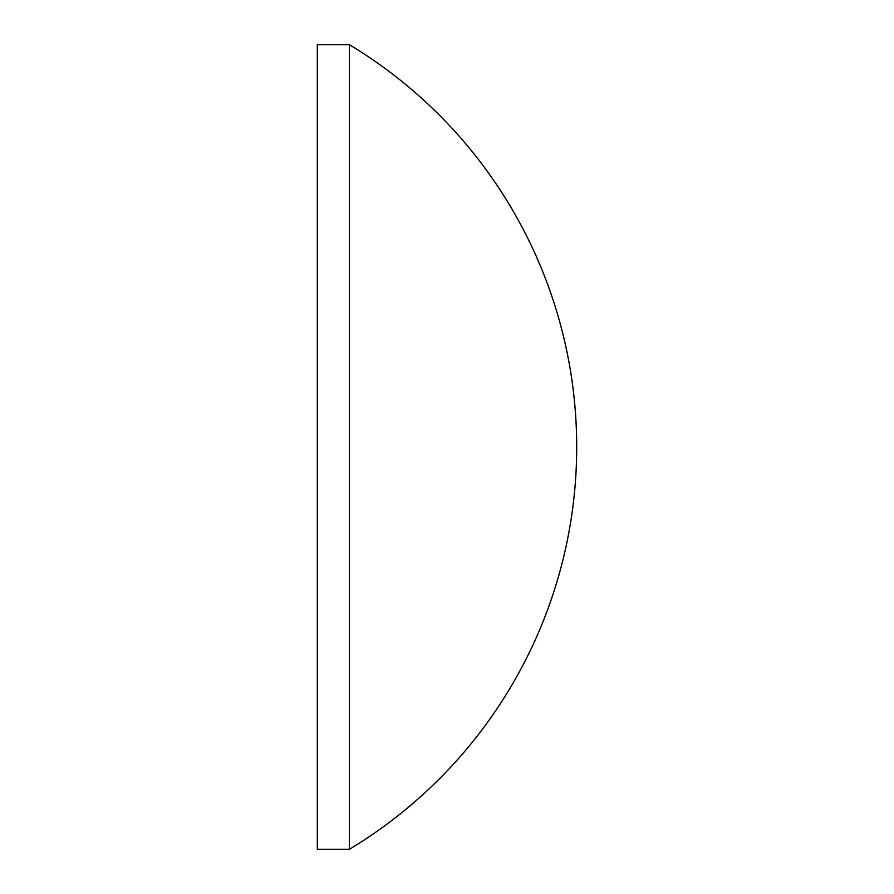 <?xml version="1.0" encoding="UTF-8"?>
<svg xmlns="http://www.w3.org/2000/svg" width="894" height="894" viewBox="0 0 894 894"><rect width="100%" height="100%" fill="white"/><g stroke="black" fill="none" stroke-linecap="round" stroke-linejoin="round"><path stroke-width="1.34" d="M349.409 44.7L317.303 44.7L317.303 849.3L349.409 849.3A469.674 469.674 0 0 0 349.409 44.7L349.409 849.3"/></g></svg>
